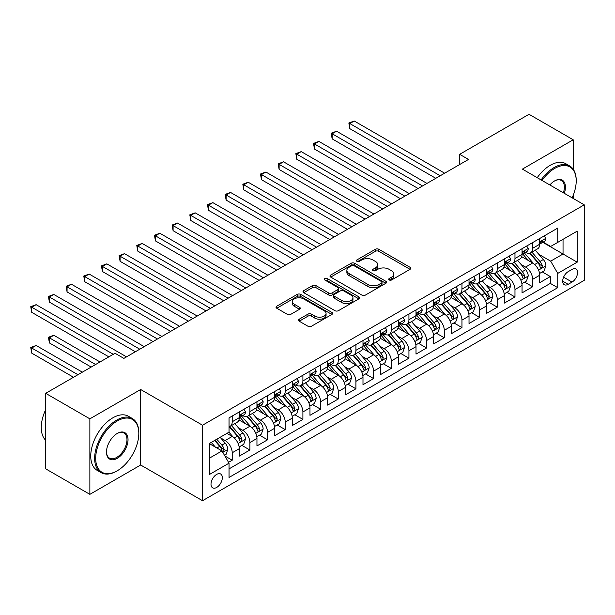 <?xml version="1.0" encoding="UTF-8"?>
<svg xmlns="http://www.w3.org/2000/svg" width="615" height="615" viewBox="0 0 615 615"><rect width="100%" height="100%" fill="white"/><g stroke="black" fill="none" stroke-linecap="round" stroke-linejoin="round"><path stroke-width="0.92" d="M389.195 279.956A1.714 0.992 0 0 0 391.624 279.956L410.059 269.316A2.452 1.415 0 0 0 410.774 268.309A2.452 1.415 0 0 0 410.059 267.31L378.832 249.283A2.452 1.415 0 0 0 375.365 249.283L356.931 259.922A1.714 0.992 0 0 0 356.431 260.629A1.714 0.992 0 0 0 356.931 261.329A1.714 0.992 0 0 0 359.36 261.329L361.743 259.953A7.849 4.536 0 0 1 372.844 259.953L375.45 261.452A7.849 4.536 0 0 1 377.748 264.658A7.849 4.536 0 0 1 375.45 267.863L373.067 269.239A1.714 0.992 0 0 0 372.559 269.939A1.714 0.992 0 0 0 373.067 270.638A1.714 0.992 0 0 0 375.496 270.638L377.879 269.262A7.849 4.536 0 0 1 388.98 269.262L391.578 270.769A7.849 4.536 0 0 1 393.884 273.975A7.849 4.536 0 0 1 391.578 277.173L389.195 278.557A1.714 0.992 0 0 0 388.695 279.256A1.714 0.992 0 0 0 389.195 279.956L389.195 278.557M216.665 487.457A7.995 4.62 120 0 0 221.892 480.407A7.995 4.62 120 0 0 220.662 474.004A7.995 4.62 120 0 0 216.665 474.396A7.995 4.62 120 0 0 211.437 481.445A7.995 4.62 120 0 0 212.667 487.856A7.995 4.62 120 0 0 216.665 487.457M299.213 319.193A2.452 1.415 0 0 0 298.49 320.192A2.452 1.415 0 0 0 299.213 321.191L307.969 326.25A2.452 1.415 0 0 0 311.436 326.25L331.908 314.434A2.452 1.415 0 0 0 332.63 313.427A2.452 1.415 0 0 0 331.908 312.428L300.681 294.401A2.452 1.415 0 0 0 297.214 294.401L276.75 306.216A2.452 1.415 0 0 0 276.027 307.223A2.452 1.415 0 0 0 276.75 308.223L287.328 314.334A2.452 1.415 0 0 0 290.795 314.334L299.559 309.276A2.452 1.415 0 0 0 300.274 308.276A2.452 1.415 0 0 0 299.559 307.269L294.308 304.24A6.565 3.79 0 0 1 292.386 301.565A6.565 3.79 0 0 1 296.438 298.06A6.565 3.79 0 0 1 303.587 298.882L324.143 310.752A6.565 3.79 0 0 1 326.065 313.427A6.565 3.79 0 0 1 322.014 316.933A6.565 3.79 0 0 1 314.865 316.11L311.436 314.134A2.452 1.415 0 0 0 307.969 314.134L299.213 319.193L299.213 321.191M140.674 389.51L89.867 418.838L45.687 393.331L45.687 468.838L89.867 494.345L140.674 465.009L202.527 500.718L202.527 425.219L140.674 389.51L140.674 465.009M573.203 169.187L573.203 139.79L522.396 169.117L584.25 204.833L202.527 425.219M573.203 139.79L529.023 114.282L459.659 154.327L459.659 164.528M45.687 393.331L115.051 353.287L123.884 358.384L468.499 159.431L459.659 154.327M361.92 295.1A2.452 1.415 0 0 0 365.387 295.1L385.859 283.284A2.452 1.415 0 0 0 386.574 282.285A2.452 1.415 0 0 0 385.859 281.286L354.632 263.258A2.452 1.415 0 0 0 351.165 263.258L330.693 275.074A2.452 1.415 0 0 0 329.978 276.074A2.452 1.415 0 0 0 330.693 277.073L361.92 295.1M325.397 280.325A1.714 0.992 0 0 1 327.142 280.571L327.142 278.526L358.883 296.853A2.452 1.415 0 0 1 359.598 297.86A2.452 1.415 0 0 1 358.883 298.859L338.411 310.675A2.452 1.415 0 0 1 334.944 310.675L303.718 292.648L303.718 290.649A2.452 1.415 0 0 0 303.003 291.648A2.452 1.415 0 0 0 303.718 292.648M303.718 290.649L312.482 285.591A2.452 1.415 0 0 1 315.949 285.591L328.61 292.901A2.452 1.415 0 0 0 332.085 292.901L337.896 289.542A2.452 1.415 0 0 0 338.611 288.543A2.452 1.415 0 0 0 337.896 287.543L324.712 279.933A1.714 0.992 0 0 1 324.205 279.225A1.714 0.992 0 0 1 325.266 278.311A1.714 0.992 0 0 1 327.142 278.526M228.549 462.334L232.216 460.212L224.882 455.984M220.708 437.965L225.144 440.524A9.994 5.773 60 0 1 232.216 452.763L239.281 448.689L239.281 456.13L249.89 450.011L241.849 445.368M238.382 427.756L242.817 430.323A9.994 5.773 60 0 1 249.89 442.562L256.955 438.48L256.955 445.929L267.563 439.81L259.522 435.166M256.055 417.554L260.491 420.114A9.994 5.773 60 0 1 267.563 432.36L274.628 428.278L274.628 435.727L285.229 429.608L277.188 424.965M273.729 407.353L278.164 409.913A9.994 5.773 60 0 1 285.229 422.159L292.302 418.077L292.302 425.526L302.903 419.399L294.862 414.764M291.402 397.152L295.838 399.712A9.994 5.773 60 0 1 302.903 411.958L309.975 407.876L309.975 415.325L320.576 409.198L312.535 404.555M309.068 386.943L313.512 389.51A9.994 5.773 60 0 1 320.576 401.749L327.649 397.667L327.649 405.116L338.25 398.997L330.209 394.353M326.742 376.741L331.178 379.301A9.994 5.773 60 0 1 338.25 391.547L345.322 387.465L345.322 394.915L355.924 388.795L347.882 384.152M344.415 366.54L348.851 369.1A9.994 5.773 60 0 1 355.924 381.346L362.988 377.264L362.988 384.713L373.597 378.594L365.556 373.951M362.089 356.339L366.525 358.899A9.994 5.773 60 0 1 373.597 371.145L380.662 367.063L380.662 374.512L391.271 368.385L383.23 363.742M379.763 346.13L384.198 348.697A9.994 5.773 60 0 1 391.271 360.936L398.336 356.861L398.336 364.303L408.937 358.184L400.895 353.54M397.436 335.928L401.872 338.488A9.994 5.773 60 0 1 408.937 350.735L416.009 346.652L416.009 354.102L426.61 347.982L418.569 343.339M415.11 325.727L419.545 328.287A9.994 5.773 60 0 1 426.61 340.533L433.683 336.451L433.683 343.9L444.284 337.781L436.243 333.138M432.776 315.526L437.219 318.086A9.994 5.773 60 0 1 444.284 330.332L451.356 326.25L451.356 333.699L461.957 327.572L453.916 322.929M450.449 305.324L454.885 307.884A9.994 5.773 60 0 1 461.957 320.123L469.022 316.049L469.022 323.49L479.631 317.371L471.59 312.728M468.123 295.115L472.558 297.683A9.994 5.773 60 0 1 479.631 309.922L486.696 305.839L486.696 313.289L497.304 307.169L489.263 302.526M485.796 284.914L490.232 287.474A9.994 5.773 60 0 1 497.304 299.72L504.369 295.638L504.369 303.087L514.978 296.968L506.937 292.325M503.47 274.713L507.905 277.273A9.994 5.773 60 0 1 514.978 289.519L522.043 285.437L522.043 292.886L532.644 286.759L532.644 279.318A9.994 5.773 -120 0 0 525.579 267.071L521.143 264.512M524.603 282.124L532.644 286.759M239.281 448.689A9.994 5.773 -120 0 0 232.216 436.442L226.912 433.383M256.955 438.48A9.994 5.773 -120 0 0 249.89 426.241L238.958 419.93M274.628 428.278A9.994 5.773 -120 0 0 267.563 416.032L256.632 409.728M292.302 418.077A9.994 5.773 -120 0 0 285.229 405.831L274.305 399.519M309.975 407.876A9.994 5.773 -120 0 0 302.903 395.63L291.979 389.318M327.649 397.667A9.994 5.773 -120 0 0 320.576 385.428L309.645 379.117M345.322 387.465A9.994 5.773 -120 0 0 338.25 375.219L327.318 368.915M362.988 377.264A9.994 5.773 -120 0 0 355.924 365.018L344.992 358.706M380.662 367.063A9.994 5.773 -120 0 0 373.597 354.817L362.666 348.505M398.336 356.861A9.994 5.773 -120 0 0 391.271 344.615L380.339 338.304M416.009 346.652A9.994 5.773 -120 0 0 408.937 334.414L398.013 328.103M433.683 336.451A9.994 5.773 -120 0 0 426.61 324.205L415.686 317.901M451.356 326.25A9.994 5.773 -120 0 0 444.284 314.004L433.352 307.692M469.022 316.049A9.994 5.773 -120 0 0 461.957 303.802L451.026 297.491M486.696 305.839A9.994 5.773 -120 0 0 479.631 293.601L468.699 287.29M504.369 295.638A9.994 5.773 -120 0 0 497.304 283.392L486.373 277.088M522.043 285.437A9.994 5.773 -120 0 0 514.978 273.191L504.046 266.879M572.058 269.416L568.168 271.661A7.749 4.474 120 0 0 563.109 278.487A7.749 4.474 120 0 0 564.293 284.699A7.749 4.474 120 0 0 568.168 284.315L572.058 282.07A7.749 4.474 120 0 0 577.116 275.243A7.749 4.474 120 0 0 575.932 269.032A7.749 4.474 120 0 0 572.058 269.416M202.527 500.718L584.25 280.332L584.25 204.833M209.592 458.075L221.969 450.933L229.034 463.172L229.034 477.455L557.744 287.682L557.744 273.398L550.671 261.152L538.809 254.303M229.034 463.172L209.592 474.396L209.592 443.377L229.034 432.153L229.034 417.869L557.744 228.096L557.744 242.379L577.178 231.155L577.178 262.175L557.744 273.398M242.725 415.571L242.817 415.625A9.994 5.773 60 0 0 247.814 416.124L254.887 412.042A9.994 5.773 -120 0 0 256.955 407.461L256.955 401.749M260.399 405.37L260.491 405.423A9.994 5.773 60 0 0 265.488 405.915L272.56 401.841A9.994 5.773 -120 0 0 274.628 397.259L274.628 391.547M278.072 395.168L278.164 395.222A9.994 5.773 60 0 0 283.161 395.714L290.234 391.632A9.994 5.773 -120 0 0 292.302 387.058L292.302 381.346M295.746 384.967L295.838 385.021A9.994 5.773 60 0 0 300.835 385.513L307.907 381.431A9.994 5.773 -120 0 0 309.975 376.857L309.975 371.145M313.419 374.758L313.512 374.812A9.994 5.773 60 0 0 318.509 375.311L325.573 371.229A9.994 5.773 -120 0 0 327.649 366.655L327.649 360.936M331.085 364.557L331.178 364.61A9.994 5.773 60 0 0 336.182 365.11L343.247 361.028A9.994 5.773 -120 0 0 345.322 356.446L345.322 350.735M348.759 354.355L348.851 354.409A9.994 5.773 60 0 0 353.856 354.901L360.92 350.819A9.994 5.773 -120 0 0 362.988 346.245L362.988 340.533M366.432 344.154L366.525 344.208A9.994 5.773 60 0 0 371.522 344.7L378.594 340.618A9.994 5.773 -120 0 0 380.662 336.044L380.662 330.332M384.106 333.953L384.198 333.999A9.994 5.773 60 0 0 389.195 334.499L396.268 330.416A9.994 5.773 -120 0 0 398.336 325.842L398.336 320.123M401.779 323.744L401.872 323.798A9.994 5.773 60 0 0 406.869 324.297L413.941 320.215A9.994 5.773 -120 0 0 416.009 315.633L416.009 309.922M419.453 313.542L419.545 313.596A9.994 5.773 60 0 0 424.542 314.088L431.607 310.014A9.994 5.773 -120 0 0 433.683 305.432L433.683 299.72M437.127 303.341L437.219 303.395A9.994 5.773 60 0 0 442.216 303.887L449.281 299.805A9.994 5.773 -120 0 0 451.356 295.231L451.356 289.519M454.793 293.14L454.885 293.194A9.994 5.773 60 0 0 459.889 293.686L466.954 289.604A9.994 5.773 -120 0 0 469.022 285.029L469.022 279.31M472.466 282.931L472.558 282.985A9.994 5.773 60 0 0 477.555 283.484L484.628 279.402A9.994 5.773 -120 0 0 486.696 274.828L486.696 269.109M490.14 272.729L490.232 272.783A9.994 5.773 60 0 0 495.229 273.275L502.301 269.201A9.994 5.773 -120 0 0 504.369 264.619L504.369 258.907M507.813 262.528L507.905 262.582A9.994 5.773 60 0 0 512.902 263.074L519.975 258.992A9.994 5.773 -120 0 0 522.043 254.418L522.043 248.706M229.034 468.891L550.317 283.392L550.317 276.558L539.716 282.685L539.716 275.236A9.994 5.773 -120 0 0 532.644 262.989L521.72 256.678M525.487 252.327L525.579 252.381A9.994 5.773 -120 0 0 530.576 252.873A9.994 5.773 -120 0 0 532.644 248.299L532.644 242.579M530.576 252.873L537.648 248.791A9.994 5.773 -120 0 0 539.716 244.217L539.716 238.505M232.216 416.032L232.216 421.752A9.994 5.773 60 0 1 230.148 426.326A9.994 5.773 60 0 1 229.034 426.725M230.148 426.326L237.213 422.244A9.994 5.773 -120 0 0 239.281 417.67L239.281 411.95M249.89 405.831L249.89 411.543A9.994 5.773 60 0 1 247.814 416.124M267.563 395.63L267.563 401.341A9.994 5.773 60 0 1 265.488 405.915M285.229 385.428L285.229 391.14A9.994 5.773 60 0 1 283.161 395.714M302.903 375.219L302.903 380.939A9.994 5.773 60 0 1 300.835 385.513M320.576 365.018L320.576 370.73A9.994 5.773 60 0 1 318.509 375.311M338.25 354.817L338.25 360.528A9.994 5.773 60 0 1 336.182 365.11M355.924 344.615L355.924 350.327A9.994 5.773 60 0 1 353.856 354.901M373.597 334.414L373.597 340.126A9.994 5.773 60 0 1 371.522 344.7M391.271 324.205L391.271 329.924A9.994 5.773 60 0 1 389.195 334.499M408.937 314.004L408.937 319.715A9.994 5.773 60 0 1 406.869 324.297M426.61 303.802L426.61 309.514A9.994 5.773 60 0 1 424.542 314.088M444.284 293.601L444.284 299.313A9.994 5.773 60 0 1 442.216 303.887M461.957 283.392L461.957 289.111A9.994 5.773 60 0 1 459.889 293.686M479.631 273.191L479.631 278.903A9.994 5.773 60 0 1 477.555 283.484M497.304 262.989L497.304 268.701A9.994 5.773 60 0 1 495.229 273.275M514.978 252.788L514.978 258.5A9.994 5.773 60 0 1 512.902 263.074M514.978 289.519L514.978 296.968M497.304 299.72L497.304 307.169M479.631 309.922L479.631 317.371M461.957 320.123L461.957 327.572M444.284 330.332L444.284 337.781M426.61 340.533L426.61 347.982M408.937 350.735L408.937 358.184M391.271 360.936L391.271 368.385M373.597 371.145L373.597 378.594M355.924 381.346L355.924 388.795M338.25 391.547L338.25 398.997M320.576 401.749L320.576 409.198M302.903 411.958L302.903 419.399M285.229 422.159L285.229 429.608M267.563 432.36L267.563 439.81M249.89 442.562L249.89 450.011M232.216 452.763L232.216 460.212M221.969 450.933L209.592 443.784M550.671 261.152L563.04 254.01L563.04 239.32L577.178 231.155M542.807 242.325L577.178 262.175M543.16 242.118L550.671 246.461L557.744 242.379M573.203 198.453L573.203 195.316M89.867 418.838L89.867 494.345M542.276 271.915L550.317 276.558M550.317 283.392L557.744 287.682M389.879 280.194L391.578 279.218A7.849 4.536 0 0 0 393.884 276.012L393.884 273.975M377.748 264.658L377.748 266.695A7.849 4.536 0 0 1 375.45 269.9L373.751 270.884M410.021 269.332L378.832 251.327A2.452 1.415 0 0 0 375.365 251.327L357.615 261.567M385.828 283.307L354.632 265.296A2.452 1.415 0 0 0 351.165 265.296L330.724 277.096M381.523 282.985A1.714 0.992 0 0 0 382.023 282.285A1.714 0.992 0 0 0 381.523 281.585L354.109 265.757A1.714 0.992 0 0 0 351.688 265.757L349.166 267.21A7.849 4.536 0 0 0 346.868 270.416A7.849 4.536 0 0 0 349.166 273.621L367.901 284.438A7.849 4.536 0 0 0 379.001 284.438L381.523 282.985L381.523 285.022A1.714 0.992 0 0 0 382.023 284.322L382.023 282.285M346.868 270.416L346.868 272.46A7.849 4.536 0 0 0 349.166 275.658L349.166 273.621M381.523 285.022L379.001 286.475A7.849 4.536 0 0 1 367.901 286.475L349.166 275.658M303.756 292.671L312.482 287.628L312.482 285.591M338.611 288.543L338.611 290.588A2.452 1.415 0 0 1 337.896 291.587L332.085 294.939A2.452 1.415 0 0 1 328.61 294.939L315.949 287.628A2.452 1.415 0 0 0 312.482 287.628M327.142 280.571L358.853 298.875M341.756 300.489A6.565 3.79 0 0 0 348.905 301.304A6.565 3.79 0 0 0 352.956 297.806A6.565 3.79 0 0 0 351.034 295.131L343.793 290.949A2.452 1.415 0 0 0 340.326 290.949L334.514 294.301A2.452 1.415 0 0 0 333.791 295.3A2.452 1.415 0 0 0 334.514 296.307L341.756 300.489L341.756 302.526A6.565 3.79 0 0 0 348.905 303.349A6.565 3.79 0 0 0 352.956 299.851L352.956 297.806M333.791 295.3L333.791 297.345A2.452 1.415 0 0 0 334.514 298.344L334.514 296.307M341.756 302.526L334.514 298.344M326.065 313.427L326.065 315.472A6.565 3.79 0 0 1 322.014 318.97A6.565 3.79 0 0 1 314.865 318.147L311.436 316.171A2.452 1.415 0 0 0 307.969 316.171L299.244 321.214M292.386 301.565L292.386 303.602A6.565 3.79 0 0 0 294.308 306.285L294.308 304.24M299.528 309.291L294.308 306.285M331.877 314.45L300.681 296.445A2.452 1.415 0 0 0 297.214 296.445L276.781 308.238M539.57 273.483L544.137 270.846L545.897 265.742A6.627 3.821 -120 0 0 543.322 259.522L535.25 250.174M533.628 263.635L524.403 252.95M528.377 260.522L523.019 254.326A15.867 9.164 -120 0 0 522.527 253.772M349.827 169.479L400.457 198.707L314.48 149.068L314.48 143.972L318.901 141.419L409.29 193.61M529.676 253.234L537.841 262.69A6.627 3.821 60 0 1 540.201 267.248L540.685 268.032L541.584 267.909L542.322 266.026A6.627 3.821 -120 0 0 539.962 261.467L531.89 252.112M530.153 253.08L538.932 263.235A3.375 1.945 60 0 1 539.785 264.558L542.322 266.026M544.398 235.799L545.897 238.397A6.627 3.821 60 0 1 544.529 241.326L541.169 243.271A6.627 3.821 -120 0 0 542.322 241.741L542.184 241.157M440.217 175.752L349.827 123.561L354.24 121.017L444.637 173.199M539.939 243.578L539.962 243.578A6.627 3.821 -120 0 0 541.169 243.271M541.469 241.249L542.322 241.741C541.907 240.742 541.2 241.149 540.201 242.963A6.627 3.821 60 0 1 539.716 243.909M435.804 178.304L349.827 128.666L349.827 123.561L348.851 123L354.24 121.017M349.827 128.666L348.851 123M572.127 197.83A30.489 17.604 120 0 0 576.209 180.902A30.489 17.604 120 0 0 554.645 168.456A30.489 17.604 120 0 0 542.03 180.456M541.115 179.926A31.242 18.035 -60 0 1 554.115 167.541A31.242 18.035 -60 0 1 569.736 165.988A31.242 18.035 -60 0 1 576.209 180.295L576.209 180.902M549.856 184.969A15.244 8.802 -60 0 1 554.645 180.902L554.645 180.902A15.244 8.802 -60 0 1 564.301 193.318M537.233 177.681A31.242 18.035 -60 0 1 550.233 165.297A31.242 18.035 -60 0 1 565.854 163.744L569.736 165.988M563.378 192.779A14.499 8.372 120 0 0 561.364 180.495A14.499 8.372 120 0 0 554.376 181.064M116.727 471.082L117.257 470.775A30.489 17.604 120 0 0 138.813 433.429A30.489 17.604 120 0 0 117.257 420.983A30.489 17.604 120 0 0 95.694 458.329A30.489 17.604 120 0 0 117.257 470.775L116.727 471.082A31.242 18.035 -60 0 1 101.106 472.627A31.242 18.035 -60 0 1 96.317 447.597A31.242 18.035 -60 0 1 116.727 420.068A31.242 18.035 -60 0 1 132.348 418.515A31.242 18.035 -60 0 1 138.813 432.822L138.813 433.429M117.257 458.329A15.244 8.802 -60 0 1 106.48 452.102A15.244 8.802 -60 0 1 117.257 433.429L117.257 433.429A15.244 8.802 -60 0 1 128.035 439.656A15.244 8.802 -60 0 1 117.257 458.329M106.48 451.794A14.499 8.372 120 0 0 109.478 458.129A14.499 8.372 120 0 0 116.727 457.406A14.499 8.372 120 0 0 126.198 444.637A14.499 8.372 120 0 0 123.976 433.022A14.499 8.372 120 0 0 116.988 433.59M101.106 472.627L97.216 470.383A31.242 18.035 -60 0 1 92.427 445.352A31.242 18.035 -60 0 1 112.837 417.823A31.242 18.035 -60 0 1 128.458 416.27L132.348 418.515M45.687 440.271A31.242 18.035 -60 0 1 45.687 409.659M521.897 283.684L526.463 281.047L528.231 275.95A6.627 3.821 -120 0 0 525.648 269.731L517.576 260.383M515.954 273.836L506.729 263.151M510.704 270.731L505.346 264.527A15.867 9.164 -120 0 0 504.854 263.973M332.154 179.68L382.784 208.916L296.807 159.277L296.807 154.173L301.227 151.621L391.624 203.811M512.003 263.435L520.167 272.891A6.627 3.821 60 0 1 522.535 277.457L523.011 278.241L523.911 278.111L524.649 276.227A6.627 3.821 -120 0 0 522.289 271.669L514.217 262.321M512.487 263.282L521.259 273.444A3.375 1.945 60 0 1 522.112 274.759L524.649 276.227M504.223 293.885L508.79 291.249L510.558 286.152A6.627 3.821 -120 0 0 507.975 279.933L499.903 270.585M498.281 284.038L489.056 273.36M493.03 280.932L487.68 274.728A15.867 9.164 -120 0 0 487.188 274.175M314.48 189.881L365.11 219.117L279.133 169.479L279.133 164.374L283.553 161.822L373.951 214.012M494.329 273.637L502.501 283.092A6.627 3.821 60 0 1 504.861 287.659L505.338 288.443L506.237 288.312L506.983 286.429A6.627 3.821 -120 0 0 504.615 281.87L496.543 272.522M494.814 273.483L503.585 283.646A3.375 1.945 60 0 1 504.438 284.96L506.983 286.429M486.55 304.094L491.116 301.458L492.884 296.353A6.627 3.821 -120 0 0 490.301 290.134L482.229 280.786M480.615 294.247L471.382 283.561M475.357 291.133L470.006 284.93A15.867 9.164 -120 0 0 469.514 284.376M296.807 200.09L347.437 229.318L261.46 179.68L261.46 174.575L265.88 172.031L356.277 224.214M476.656 283.838L484.828 293.293A6.627 3.821 60 0 1 487.188 297.86L487.672 298.644L488.564 298.521L489.309 296.638A6.627 3.821 -120 0 0 486.949 292.071L478.87 282.723M477.14 283.684L485.912 293.847A3.375 1.945 60 0 1 486.765 295.169L489.309 296.638M468.876 314.296L473.442 311.659L475.211 306.554A6.627 3.821 -120 0 0 472.635 300.335L464.556 290.987M462.941 304.448L453.709 293.762M457.691 301.335L452.332 295.139A15.867 9.164 -120 0 0 451.841 294.585M279.133 210.292L329.763 239.519L243.794 189.881L243.794 184.784L248.206 182.232L338.604 234.423M458.982 294.047L467.154 303.503A6.627 3.821 60 0 1 469.514 308.061L469.998 308.845L470.89 308.722L471.636 306.839A6.627 3.821 -120 0 0 469.276 302.273L461.196 292.925M459.466 293.893L468.238 304.048A3.375 1.945 60 0 1 469.091 305.371L471.636 306.839M526.724 246L528.231 248.598A6.627 3.821 60 0 1 526.855 251.535L523.496 253.472A6.627 3.821 -120 0 0 524.649 251.942L524.51 251.358M422.543 185.953L332.154 133.77L336.574 131.218L426.964 183.408M522.266 253.78L522.289 253.78A6.627 3.821 -120 0 0 523.496 253.472M523.796 251.45L524.649 251.942C524.234 250.951 523.526 251.358 522.535 253.172A6.627 3.821 60 0 1 522.043 254.11M418.131 188.505L332.154 138.867L332.154 133.77L331.178 133.209L336.574 131.218M332.154 138.867L331.178 133.209M509.051 256.201L510.558 258.807A6.627 3.821 60 0 1 509.182 261.736L505.83 263.674A6.627 3.821 -120 0 0 506.983 262.151L506.837 261.56M404.878 196.162L313.512 143.41L318.901 141.419M504.592 263.981L504.615 263.981A6.627 3.821 -120 0 0 505.83 263.674M506.122 261.652L506.983 262.151C506.56 261.152 505.853 261.56 504.861 263.374A6.627 3.821 60 0 1 504.369 264.312M314.48 149.068L313.512 143.41M491.385 266.41L492.884 269.009A6.627 3.821 60 0 1 491.516 271.938L488.156 273.875A6.627 3.821 -120 0 0 489.309 272.353L489.171 271.761M387.204 206.363L295.838 153.612L301.227 151.621M486.919 274.19L486.949 274.19A6.627 3.821 -120 0 0 488.156 273.875M488.456 271.861L489.309 272.353C488.894 271.353 488.187 271.761 487.188 273.575A6.627 3.821 60 0 1 486.696 274.521M296.807 159.277L295.838 153.612M473.711 276.612L475.211 279.21A6.627 3.821 60 0 1 473.842 282.139L470.483 284.084A6.627 3.821 -120 0 0 471.636 282.554L471.497 281.97M369.53 216.565L278.164 163.813L283.553 161.822M469.245 284.391L469.276 284.391A6.627 3.821 -120 0 0 470.483 284.084M470.783 282.062L471.636 282.554C471.221 281.555 470.513 281.962 469.514 283.776A6.627 3.821 60 0 1 469.022 284.722M279.133 169.479L278.164 163.813M451.202 324.497L455.769 321.86L457.537 316.756A6.627 3.821 -120 0 0 454.962 310.544L446.882 301.189M445.268 314.649L436.035 303.964M440.017 311.536L434.659 305.34A15.867 9.164 -120 0 0 434.167 304.786M261.46 220.493L312.097 249.728L226.12 200.09L226.12 194.986L230.54 192.434L320.93 244.624M441.316 304.248L449.48 313.704A6.627 3.821 60 0 1 451.841 318.263L452.325 319.054L453.217 318.924L453.962 317.04A6.627 3.821 -120 0 0 451.602 312.482L443.53 303.134M441.793 304.094L450.572 314.257A3.375 1.945 60 0 1 451.418 315.572L453.962 317.04M456.038 286.813L457.537 289.411A6.627 3.821 60 0 1 456.169 292.348L452.809 294.285A6.627 3.821 -120 0 0 453.962 292.755L453.824 292.171M351.857 226.766L260.491 174.014L265.88 172.031M451.571 294.593L451.602 294.593A6.627 3.821 -120 0 0 452.809 294.285M453.109 292.263L453.962 292.755C453.547 291.764 452.84 292.171 451.841 293.985A6.627 3.821 60 0 1 451.356 294.923M261.46 179.68L260.491 174.014M433.529 334.698L438.103 332.062L439.863 326.965A6.627 3.821 -120 0 0 437.288 320.746L429.209 311.398M427.594 324.851L418.369 314.173M422.344 321.745L416.985 315.541A15.867 9.164 -120 0 0 416.493 314.988M243.794 230.694L294.424 259.93L208.447 210.292L208.447 205.187L212.867 202.635L303.257 254.825M423.643 314.45L431.807 323.905A6.627 3.821 60 0 1 434.167 328.471L434.651 329.256L435.543 329.125L436.289 327.242A6.627 3.821 -120 0 0 433.929 322.683L425.857 313.335M424.119 314.296L432.899 324.459A3.375 1.945 60 0 1 433.744 325.773L436.289 327.242M438.364 297.014L439.863 299.62A6.627 3.821 60 0 1 438.495 302.549L435.136 304.486A6.627 3.821 -120 0 0 436.289 302.964L436.15 302.372M334.183 236.967L242.817 184.223L248.206 182.232M433.906 304.794L433.929 304.794A6.627 3.821 -120 0 0 435.136 304.486M435.435 302.465L436.289 302.964C435.874 301.965 435.166 302.372 434.167 304.187A6.627 3.821 60 0 1 433.683 305.125M243.794 189.881L242.817 184.223M415.863 344.907L420.429 342.271L422.19 337.166A6.627 3.821 -120 0 0 419.615 330.947L411.543 321.599M409.921 335.06L400.696 324.374M404.67 331.946L399.312 325.742A15.867 9.164 -120 0 0 398.82 325.189M226.12 240.903L276.75 270.131L190.773 220.493L190.773 215.388L195.193 212.844L285.583 265.027M405.969 324.651L414.133 334.106A6.627 3.821 60 0 1 416.493 338.673L416.978 339.457L417.877 339.334L418.615 337.45A6.627 3.821 -120 0 0 416.255 332.884L408.183 323.536M406.446 324.497L415.225 334.66A3.375 1.945 60 0 1 416.078 335.982L418.615 337.45M420.691 307.216L422.19 309.822A6.627 3.821 60 0 1 420.821 312.751L417.462 314.688A6.627 3.821 -120 0 0 418.615 313.166L418.477 312.574M316.51 247.176L225.144 194.425L230.54 192.434M416.232 315.003L416.255 315.003A6.627 3.821 -120 0 0 417.462 314.688M417.762 312.674L418.615 313.166C418.2 312.166 417.493 312.574 416.493 314.388A6.627 3.821 60 0 1 416.009 315.334M226.12 200.09L225.144 194.425M398.189 355.109L402.756 352.472L404.524 347.367A6.627 3.821 -120 0 0 401.941 341.148L393.869 331.8M392.247 345.261L383.022 334.575M386.996 342.148L381.638 335.944A15.867 9.164 -120 0 0 381.146 335.398M208.447 251.105L259.076 280.332L173.099 230.694L173.099 225.597L177.52 223.045L267.917 275.236M388.296 334.86L396.46 344.315A6.627 3.821 60 0 1 398.827 348.874L399.304 349.658L400.204 349.535L400.942 347.652A6.627 3.821 -120 0 0 398.582 343.085L390.51 333.737M388.78 334.706L397.551 344.861A3.375 1.945 60 0 1 398.405 346.184L400.942 347.652M403.017 317.425L404.524 320.023A6.627 3.821 60 0 1 403.148 322.952L399.788 324.889A6.627 3.821 -120 0 0 400.942 323.367L400.803 322.783M298.844 257.377L207.478 204.626L212.867 202.635M398.558 325.204L398.582 325.204A6.627 3.821 -120 0 0 399.788 324.889M400.088 322.875L400.942 323.367C400.526 322.368 399.819 322.775 398.827 324.589A6.627 3.821 60 0 1 398.336 325.535M208.447 210.292L207.478 204.626M380.516 365.31L385.082 362.673L386.85 357.569A6.627 3.821 -120 0 0 384.267 351.35L376.196 342.002M374.573 355.462L365.348 344.777M369.323 352.349L363.972 346.153A15.867 9.164 -120 0 0 363.48 345.599M190.773 261.306L241.403 290.534L155.426 240.896L155.426 235.799L159.846 233.246L250.244 285.437M370.622 345.061L378.794 354.517A6.627 3.821 60 0 1 381.154 359.075L381.631 359.86L382.53 359.737L383.276 357.853A6.627 3.821 -120 0 0 380.908 353.294L372.836 343.946M371.106 344.907L379.878 355.063A3.375 1.945 60 0 1 380.731 356.385L383.276 357.853M385.344 327.626L386.85 330.224A6.627 3.821 60 0 1 385.474 333.153L382.123 335.098A6.627 3.821 -120 0 0 383.276 333.568L383.13 332.984M281.17 267.579L189.804 214.827L195.193 212.844M380.885 335.406L380.908 335.406A6.627 3.821 -120 0 0 382.123 335.098M382.415 333.076L383.276 333.568C382.853 332.569 382.146 332.984 381.154 334.791A6.627 3.821 60 0 1 380.662 335.736M190.773 220.493L189.804 214.827M362.842 375.511L367.409 372.875L369.177 367.778A6.627 3.821 -120 0 0 366.594 361.559L358.522 352.211M356.908 365.664L347.675 354.978M351.649 362.558L346.299 356.354A15.867 9.164 -120 0 0 345.807 355.801M173.099 271.507L223.729 300.743L137.76 251.105L137.76 246L142.173 243.448L232.57 295.638M352.949 355.262L361.12 364.718A6.627 3.821 60 0 1 363.48 369.284L363.965 370.069L364.856 369.938L365.602 368.054A6.627 3.821 -120 0 0 363.242 363.496L355.163 354.148M353.433 355.109L362.204 365.272A3.375 1.945 60 0 1 363.058 366.586L365.602 368.054M367.678 337.827L369.177 340.433A6.627 3.821 60 0 1 367.808 343.362L364.449 345.299A6.627 3.821 -120 0 0 365.602 343.77L365.464 343.185M263.497 277.78L172.131 225.036L177.52 223.045M363.211 345.607L363.242 345.607A6.627 3.821 -120 0 0 364.449 345.299M364.749 343.278L365.602 343.77C365.187 342.778 364.48 343.185 363.48 345A6.627 3.821 60 0 1 362.988 345.938M173.099 230.694L172.131 225.036M345.169 385.713L349.735 383.076L351.503 377.979A6.627 3.821 -120 0 0 348.928 371.76L340.848 362.412M339.234 375.873L330.001 365.187M333.983 372.759L328.625 366.555A15.867 9.164 -120 0 0 328.133 366.002M155.426 281.708L206.056 310.944L120.086 261.306L120.086 256.201L124.499 253.657L214.896 305.839M335.283 365.464L343.447 374.919A6.627 3.821 60 0 1 345.807 379.486L346.291 380.27L347.183 380.147L347.929 378.263A6.627 3.821 -120 0 0 345.569 373.697L337.489 364.349M335.759 365.31L344.538 375.473A3.375 1.945 60 0 1 345.384 376.795L347.929 378.263M350.004 348.029L351.503 350.635A6.627 3.821 60 0 1 350.135 353.564L346.775 355.501A6.627 3.821 -120 0 0 347.929 353.979L347.79 353.387M245.823 287.989L154.457 235.238L159.846 233.246M345.538 355.808L345.569 355.808A6.627 3.821 -120 0 0 346.775 355.501M347.075 353.479L347.929 353.979C347.513 352.979 346.806 353.387 345.807 355.201A6.627 3.821 60 0 1 345.322 356.147M155.426 240.896L154.457 235.238M327.495 395.922L332.062 393.285L333.83 388.18A6.627 3.821 -120 0 0 331.254 381.961L323.175 372.613M321.56 386.074L312.328 375.388M316.31 382.961L310.952 376.757A15.867 9.164 -120 0 0 310.46 376.211M137.76 291.917L188.39 321.145L102.413 271.507L102.413 266.41L106.833 263.858L197.223 316.041M317.609 375.673L325.773 385.128A6.627 3.821 60 0 1 328.133 389.687L328.618 390.471L329.509 390.348L330.255 388.465A6.627 3.821 -120 0 0 327.895 383.898L319.823 374.55M318.086 375.511L326.865 385.674A3.375 1.945 60 0 1 327.71 386.996L330.255 388.465M332.331 358.238L333.83 360.836A6.627 3.821 60 0 1 332.461 363.765L329.102 365.702A6.627 3.821 -120 0 0 330.255 364.18L330.117 363.588M228.15 298.19L136.784 245.439L142.173 243.448M327.864 366.017L327.895 366.017A6.627 3.821 -120 0 0 329.102 365.702M329.402 363.688L330.255 364.18C329.84 363.181 329.133 363.588 328.133 365.402A6.627 3.821 60 0 1 327.649 366.348M137.76 251.105L136.784 245.439M309.829 406.123L314.396 403.486L316.156 398.382A6.627 3.821 -120 0 0 313.581 392.162L305.509 382.814M303.887 396.275L294.662 385.59M298.636 393.162L293.278 386.966A15.867 9.164 -120 0 0 292.786 386.412M120.086 302.119L170.716 331.347L84.739 281.708L84.739 276.612L89.16 274.059L179.549 326.25M299.936 385.874L308.1 395.33A6.627 3.821 60 0 1 310.46 399.888L310.944 400.673L311.836 400.55L312.581 398.666A6.627 3.821 -120 0 0 310.221 394.107L302.15 384.752M300.412 385.72L309.191 395.876A3.375 1.945 60 0 1 310.037 397.198L312.581 398.666M314.657 368.439L316.156 371.037A6.627 3.821 60 0 1 314.788 373.966L311.428 375.911A6.627 3.821 -120 0 0 312.581 374.381L312.443 373.797M210.476 308.392L119.11 255.64L124.499 253.657M310.198 376.219L310.221 376.219A6.627 3.821 -120 0 0 311.428 375.911M311.728 373.889L312.581 374.381C312.166 373.382 311.459 373.789 310.46 375.604A6.627 3.821 60 0 1 309.975 376.549M120.086 261.306L119.11 255.64M292.156 416.324L296.722 413.687L298.483 408.583A6.627 3.821 -120 0 0 295.907 402.371L287.835 393.016M286.213 406.477L276.988 395.791M280.963 403.371L275.605 397.167A15.867 9.164 -120 0 0 275.113 396.613M102.413 312.32L153.043 341.556L67.066 291.917L67.066 286.813L71.486 284.261L161.876 336.451M282.262 396.075L290.426 405.531A6.627 3.821 60 0 1 292.794 410.09L293.27 410.882L294.17 410.751L294.908 408.867A6.627 3.821 -120 0 0 292.548 404.309L284.476 394.961M282.739 395.922L291.518 406.085A3.375 1.945 60 0 1 292.371 407.399L294.908 408.867M296.983 378.64L298.483 381.239A6.627 3.821 60 0 1 297.114 384.175L293.755 386.112A6.627 3.821 -120 0 0 294.908 384.583L294.769 383.998M192.803 318.593L101.437 265.849L106.833 263.858M292.525 386.42L292.548 386.42A6.627 3.821 -120 0 0 293.755 386.112M294.055 384.091L294.908 384.583C294.493 383.591 293.786 383.998 292.794 385.813A6.627 3.821 60 0 1 292.302 386.75M102.413 271.507L101.437 265.849M274.482 426.526L279.049 423.889L280.817 418.792A6.627 3.821 -120 0 0 278.234 412.573L270.162 403.225M268.54 416.678L259.315 406M263.289 413.572L257.931 407.368A15.867 9.164 -120 0 0 257.439 406.815M84.739 322.521L135.369 351.757L49.392 302.119L49.392 297.014L53.812 294.462L144.21 346.652M264.588 406.277L272.76 415.732A6.627 3.821 60 0 1 275.12 420.299L275.597 421.083L276.496 420.952L277.242 419.069A6.627 3.821 -120 0 0 274.874 414.51L266.802 405.162M265.073 406.123L273.844 416.286A3.375 1.945 60 0 1 274.697 417.6L277.242 419.069M279.31 388.841L280.817 391.447A6.627 3.821 60 0 1 279.441 394.376L276.089 396.314A6.627 3.821 -120 0 0 277.242 394.792L277.096 394.2M175.137 328.802L83.771 276.05L89.16 274.059M274.851 396.621L274.874 396.621A6.627 3.821 -120 0 0 276.089 396.314M276.381 394.292L277.242 394.792C276.819 393.792 276.112 394.2 275.12 396.014A6.627 3.821 60 0 1 274.628 396.952M84.739 281.708L83.771 276.05M256.809 436.735L261.375 434.098L263.143 428.993A6.627 3.821 -120 0 0 260.56 422.774L252.488 413.426M250.874 426.887L241.641 416.201M245.616 423.773L240.265 417.57A15.867 9.164 -120 0 0 239.773 417.016M67.066 332.73L108.863 356.854L31.719 312.32L31.719 307.216L36.139 304.671L126.536 356.854M246.915 416.478L255.087 425.934A6.627 3.821 60 0 1 257.447 430.5L257.923 431.284L258.823 431.161L259.568 429.278A6.627 3.821 -120 0 0 257.208 424.711L249.129 415.363M247.399 416.324L256.171 426.487A3.375 1.945 60 0 1 257.024 427.809L259.568 429.278M261.636 399.05L263.143 401.649A6.627 3.821 60 0 1 261.767 404.578L258.415 406.515A6.627 3.821 -120 0 0 259.568 404.993L259.43 404.401M157.463 339.003L66.097 286.252L71.486 284.261M257.178 406.83L257.208 406.83A6.627 3.821 -120 0 0 258.415 406.515M258.707 404.501L259.568 404.993C259.146 403.993 258.446 404.401 257.447 406.215A6.627 3.821 60 0 1 256.955 407.161M67.066 291.917L66.097 286.252M239.135 446.936L243.701 444.299L245.47 439.195A6.627 3.821 -120 0 0 242.887 432.975L234.815 423.627M233.2 437.088L228.972 432.191M227.95 433.975L227.258 433.183M100.022 361.958L53.812 335.275L49.392 337.827L49.392 342.932L91.189 367.063M229.241 426.687L237.413 436.143A6.627 3.821 60 0 1 239.773 440.701L240.257 441.485L241.149 441.362L241.895 439.479A6.627 3.821 -120 0 0 239.535 434.913L231.455 425.565M229.726 426.533L238.497 436.688A3.375 1.945 60 0 1 239.35 438.011L241.895 439.479M49.392 342.932L48.424 337.266L95.609 364.511M48.424 337.266L53.812 335.275M243.971 409.252L245.47 411.85A6.627 3.821 60 0 1 244.101 414.779L240.742 416.724A6.627 3.821 -120 0 0 241.895 415.194L241.757 414.61M139.79 349.205L48.424 296.453L53.812 294.462M239.504 417.032L239.535 417.032A6.627 3.821 -120 0 0 240.742 416.724M241.042 414.702L241.895 415.194C241.48 414.195 240.773 414.602 239.773 416.416A6.627 3.821 60 0 1 239.281 417.362M49.392 302.119L48.424 296.453M224.529 455.369L226.028 454.5L227.796 449.396A6.627 3.821 -120 0 0 225.221 443.177L220.132 437.296M215.388 447.136L211.299 442.393M210.276 444.176L209.592 443.392M82.356 372.16L36.139 345.484L31.719 348.029L31.719 353.133L73.516 377.264M214.658 440.455L219.739 446.344A6.627 3.821 60 0 1 222.1 450.903L222.584 451.694L223.476 451.564L224.221 449.68A6.627 3.821 -120 0 0 221.861 445.122L216.78 439.233M215.066 440.225L220.831 446.89A3.375 1.945 60 0 1 221.677 448.212L224.221 449.68M31.719 353.133L30.75 347.467L77.936 374.712M30.75 347.467L36.139 345.484M113.283 354.309L30.75 306.654L36.139 304.671M31.719 312.32L30.75 306.654M225.144 440.524L232.216 436.442M242.817 430.323L249.89 426.241M260.491 420.114L267.563 416.032M278.164 409.913L285.229 405.831M295.838 399.712L302.903 395.63M313.512 389.51L320.576 385.428M331.178 379.301L338.25 375.219M348.851 369.1L355.924 365.018M366.525 358.899L373.597 354.817M384.198 348.697L391.271 344.615M401.872 338.488L408.937 334.414M419.545 328.287L426.61 324.205M437.219 318.086L444.284 314.004M454.885 307.884L461.957 303.802M472.558 297.683L479.631 293.601M490.232 287.474L497.304 283.392M507.905 277.273L514.978 273.191M525.579 267.071L532.644 262.989M532.644 248.299L539.716 244.217M232.216 421.752L239.281 417.67M249.89 411.543L256.955 407.461M267.563 401.341L274.628 397.259M285.229 391.14L292.302 387.058M302.903 380.939L309.975 376.857M320.576 370.73L327.649 366.655M338.25 360.528L345.322 356.446M355.924 350.327L362.988 346.245M373.597 340.126L380.662 336.044M391.271 329.924L398.336 325.842M408.937 319.715L416.009 315.633M426.61 309.514L433.683 305.432M444.284 299.313L451.356 295.231M461.957 289.111L469.022 285.029M479.631 278.903L486.696 274.828M497.304 268.701L504.369 264.619M514.978 258.5L522.043 254.418M532.644 279.318L539.716 275.236M563.578 277.173L572.058 282.07M562.687 281.147L568.168 284.315M391.578 279.218L391.578 277.173M373.067 270.638L373.067 269.239M375.45 269.9L375.45 267.863M356.931 261.329L356.931 259.922M375.365 251.327L375.365 249.283M378.832 251.327L378.832 249.283M410.059 269.316L410.059 267.31M330.693 277.073L330.693 275.074M351.165 265.296L351.165 263.258M354.632 265.296L354.632 263.258M385.859 283.284L385.859 281.286M367.901 286.475L367.901 284.438M379.001 286.475L379.001 284.438M315.949 287.628L315.949 285.591M328.61 294.939L328.61 292.901M332.085 294.939L332.085 292.901M337.896 291.587L337.896 289.542M358.883 298.859L358.883 296.853M307.969 316.171L307.969 314.134M311.436 316.171L311.436 314.134M314.865 318.147L314.865 316.11M299.559 309.276L299.559 307.269M276.75 308.223L276.75 306.216M297.214 296.445L297.214 294.401M300.681 296.445L300.681 294.401M331.908 314.434L331.908 312.428M538.555 270.085L545.859 265.872M539.962 261.467L543.322 259.522M534.681 264.512L537.841 262.69M545.859 238.32L539.716 241.872M520.882 280.286L528.185 276.074M522.289 271.669L525.648 269.731M517.015 274.713L520.167 272.891M503.208 290.495L510.512 286.275M504.615 281.87L507.975 279.933M499.342 284.914L502.501 283.092M485.543 300.697L492.838 296.484M486.949 292.071L490.301 290.134M481.668 295.123L484.828 293.293M467.869 310.898L475.164 306.685M469.276 302.273L472.635 300.335M463.994 305.324L467.154 303.503M528.185 248.529L522.043 252.073M510.512 258.731L504.369 262.274M492.838 268.932L486.696 272.476M475.164 279.133L469.022 282.677M450.195 321.099L457.491 316.886M451.602 312.482L454.962 310.544M446.321 315.526L449.48 313.704M457.491 289.342L451.356 292.886M432.522 331.308L439.825 327.088M433.929 322.683L437.288 320.746M428.647 325.727L431.807 323.905M439.825 299.543L433.683 303.087M414.848 341.51L422.151 337.297M416.255 332.884L419.615 330.947M410.974 335.936L414.133 334.106M422.151 309.745L416.009 313.289M397.175 351.711L404.478 347.498M398.582 343.085L401.941 341.148M393.308 346.137L396.46 344.315M404.478 319.946L398.336 323.49M379.509 361.912L386.804 357.699M380.908 353.294L384.267 351.35M375.634 356.339L378.794 354.517M386.804 330.147L380.662 333.699M361.835 372.113L369.131 367.901M363.242 363.496L366.594 361.559M357.961 366.54L361.12 364.718M369.131 340.356L362.988 343.9M344.162 382.322L351.457 378.102M345.569 373.697L348.928 371.76M340.287 376.749L343.447 374.919M351.457 350.558L345.322 354.102M326.488 392.524L333.791 388.311M327.895 383.898L331.254 381.961M322.614 386.95L325.773 385.128M333.791 360.759L327.649 364.303M308.815 402.725L316.118 398.512M310.221 394.107L313.581 392.162M304.94 397.152L308.1 395.33M316.118 370.96L309.975 374.512M291.141 412.926L298.444 408.714M292.548 404.309L295.907 402.371M287.267 407.353L290.426 405.531M298.444 381.169L292.302 384.713M273.467 423.135L280.771 418.915M274.874 414.51L278.234 412.573M269.601 417.554L272.76 415.732M280.771 391.371L274.628 394.915M255.802 433.337L263.097 429.124M257.208 424.711L260.56 422.774M251.927 427.763L255.087 425.934M263.097 401.572L256.955 405.116M238.128 443.538L245.423 439.325M239.535 434.913L242.887 432.975M234.254 437.965L237.413 436.143M245.423 411.773L239.281 415.317M222.807 452.386L227.75 449.527M221.861 445.122L225.221 443.177M216.88 447.997L219.739 446.344"/></g></svg>
